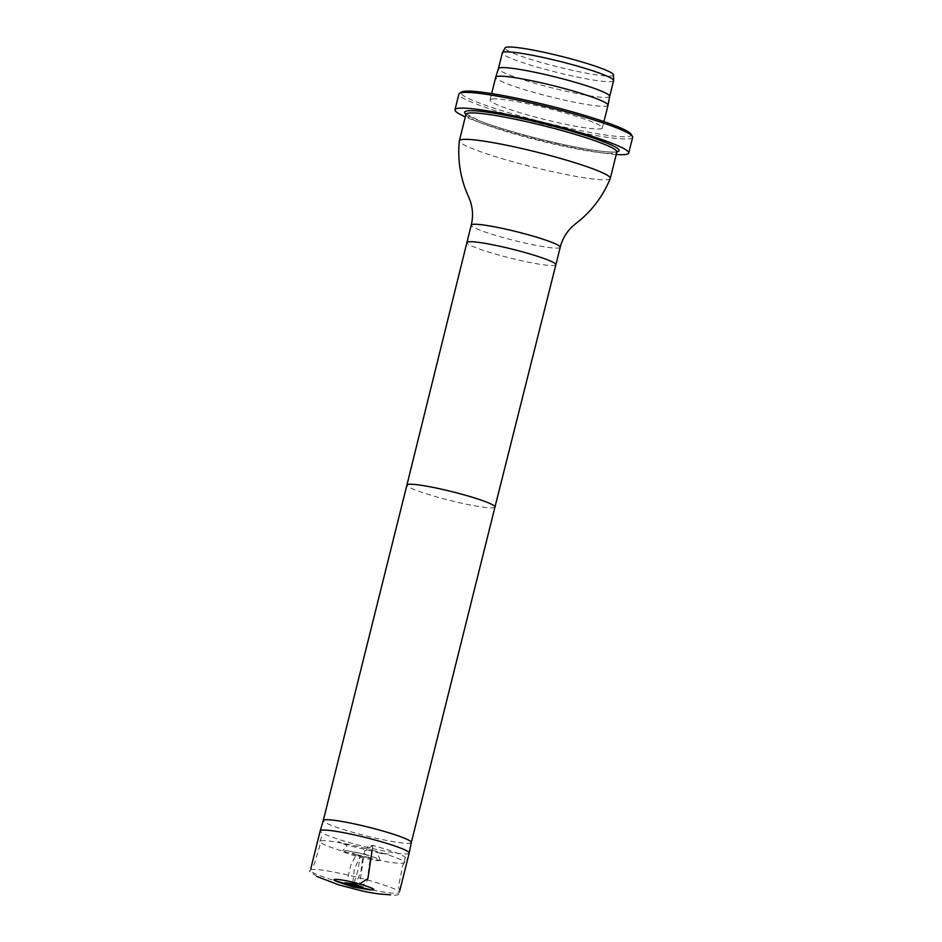 <?xml version="1.0" encoding="UTF-8"?>
<svg xmlns="http://www.w3.org/2000/svg" width="942" height="942" viewBox="0 0 942 942"><rect width="100%" height="100%" fill="white"/><g stroke="black" fill="none" stroke-linecap="round" stroke-linejoin="round"><path stroke-width="0.71" stroke-dasharray="4.71 3.53" d="M364.766 854.429L375.823 857.844L380.038 860.14C381.086 862.99 340.345 852.84 342.605 850.803L347.41 850.767L364.766 854.429L368.169 845.716L372.926 845.457C393.167 851.132 404 855.206 405.437 857.679M359.832 884.079C361.846 884.456 366.214 886.175 367.827 878.074C368.416 869.348 369.865 860.034 372.161 850.143C392.826 855.901 403.612 860.034 404.518 862.554L404.306 862.86C399.726 864.297 385.243 862.06 360.88 856.16C336.294 849.766 322.635 844.986 319.903 841.818L319.868 841.442C321.316 838.898 345.09 842.843 372.161 850.143L372.926 845.457L364.601 850.967L359.585 884.008M409.169 853.087A45.852 4.557 14 0 1 363.588 846.411A45.852 4.557 14 0 1 320.198 830.903M372.455 890.025A45.852 4.557 -166 0 0 399.349 892.474A45.852 4.557 -166 0 0 367.439 879.981A45.852 4.557 -166 0 0 310.377 870.29A45.852 4.557 -166 0 0 335.27 880.758M411.336 842.489L411.336 842.489A45.381 4.51 14 0 1 366.202 835.895A45.381 4.51 14 0 1 323.259 820.541L323.259 820.541M610.263 178.497A77.774 7.724 14 0 1 532.96 167.064A77.774 7.724 14 0 1 459.343 140.864M613.501 74.913A55.872 5.546 14 0 1 557.935 66.929A55.872 5.546 14 0 1 505.112 47.889M613.595 80.659A57.332 5.699 14 0 1 556.592 72.31A57.332 5.699 14 0 1 502.345 52.917M609.674 96.378L609.674 96.355A57.332 5.699 14 0 1 552.671 88.03A57.332 5.699 14 0 1 498.424 68.636L498.424 68.625M608.026 105.233A57.874 5.746 14 0 1 550.481 96.814A57.874 5.746 14 0 1 495.716 77.232M492.336 98.969A57.874 5.746 14 0 1 554.92 110.238A57.874 5.746 14 0 1 602.362 127.935A57.874 5.746 14 0 1 544.817 119.516A57.874 5.746 14 0 1 490.064 99.934A57.874 5.746 14 0 1 492.336 98.969M631.116 134.211A87.724 8.713 14 0 1 544.099 122.389A87.724 8.713 14 0 1 461.733 91.975M632.647 137.344A89.537 8.89 14 0 1 543.628 124.309A89.537 8.89 14 0 1 458.907 94.023M616.256 154.488A89.537 8.89 14 0 1 539.707 140.028A89.537 8.89 14 0 1 465.324 116.867M354.322 882.63L358.09 869.596L360.103 856.054L355.793 855.713L350.824 865.086L347.045 880.97M372.161 850.143L372.926 845.457M494.974 507.02A45.381 4.51 14 0 1 449.852 500.414A45.381 4.51 14 0 1 406.909 485.059M555.862 264.737A45.852 4.557 14 0 1 510.281 258.061A45.852 4.557 14 0 1 466.891 242.553M560.219 247.275A45.852 4.557 14 0 1 514.626 240.599A45.852 4.557 14 0 1 471.247 225.091M465.96 114.335A77.774 7.724 -166 0 0 529.722 138.121A77.774 7.724 -166 0 0 613.831 153.263A77.774 7.724 -166 0 0 616.88 151.968M616.928 151.839A79.587 7.901 14 0 1 615.95 151.98A79.587 7.901 14 0 1 538.106 138.615A79.587 7.901 14 0 1 465.996 114.218M380.05 860.14C379.614 855.995 376.647 855.925 379.355 853.311L388.304 854.123L378.201 852.651L351.672 846.234L338.154 841.63L346.421 845.104C347.445 848.718 345.208 847.188 342.605 850.803M404.518 862.554L405.166 857.22M319.868 841.442L321.799 836.437M404.306 862.86C402.882 864.568 402.01 867.111 401.716 870.479L399.361 882.418C398.407 885.586 398.431 887.988 399.443 889.625L399.561 889.766C402.022 895.771 395.675 895.536 390.6 894.865M316.853 876.449L309.353 871.326L314.239 864.238L319.903 845.492L319.903 841.818M375.823 857.844L364.071 853.899L347.41 850.756M352.897 882.277L354.286 869.007L360.409 856.196L352.284 853.099C357.148 855.065 370.147 857.856 370.418 857.62L361.752 856.596C363.424 857.373 361.033 867.641 361.186 870.726L356.182 883.101M310.942 868.006L310.377 870.29M399.926 890.19L399.349 892.474M602.362 127.935L603.94 121.589M490.064 99.934L491.642 93.588M465.937 113.805L479.419 120.764C499.366 128.889 547.585 142.136 583.463 148.518C599.43 151.332 610.039 152.463 615.314 151.933L617.151 151.509"/><path stroke-width="1.41" d="M359.832 884.079L357.713 883.502C340.274 878.745 326.509 877.814 338.555 882.171L368.875 889.731C377.648 890.414 374.633 888.53 359.832 884.079M323.271 820.517A45.381 4.51 14 0 1 379.744 830.138A45.381 4.51 14 0 1 411.336 842.478L494.974 507.02A45.381 4.51 14 0 0 463.393 494.656A45.381 4.51 14 0 0 406.909 485.059L323.271 820.529A45.381 4.51 14 0 1 323.271 820.517L320.198 830.879A45.852 4.557 14 0 1 320.198 830.879A45.852 4.557 14 0 1 377.259 840.594A45.852 4.557 14 0 1 409.181 853.063A45.852 4.557 14 0 1 409.169 853.087L399.926 890.19M335.27 880.758A45.852 4.557 -166 0 0 372.455 890.025M411.336 842.478A45.381 4.51 14 0 1 411.336 842.489L409.181 853.063M560.219 247.275A45.852 4.557 14 0 0 528.309 234.782A45.852 4.557 14 0 0 471.247 225.091C473.237 216.778 472.872 208.653 470.152 200.717L468.621 196.925C460.497 179.074 457.4 160.387 459.343 140.864A77.774 7.724 14 0 1 459.366 140.758A77.774 7.724 14 0 1 556.169 157.208A77.774 7.724 14 0 1 610.298 178.391A77.774 7.724 14 0 1 610.263 178.497C602.809 196.643 591.305 211.691 575.75 223.643L572.63 226.268C566.495 231.991 562.362 238.997 560.219 247.275L555.862 264.737A45.852 4.557 14 0 0 523.952 252.244A45.852 4.557 14 0 0 466.891 242.553L406.909 485.059M609.674 96.343A57.332 5.699 14 0 0 562.504 78.798A57.332 5.699 14 0 0 500.673 67.683A57.332 5.699 14 0 0 498.436 68.601A57.332 5.699 14 0 0 498.424 68.636L502.345 52.917A57.332 5.699 14 0 1 502.392 52.776L505.112 47.889A55.872 5.546 14 0 1 507.255 47.1A55.872 5.546 14 0 1 566.966 57.792A55.872 5.546 14 0 1 613.501 74.913L613.607 80.506A57.332 5.699 14 0 1 613.595 80.659L609.674 96.355A57.332 5.699 14 0 0 609.674 96.343L608.026 105.21A57.874 5.746 14 0 1 608.026 105.233A57.874 5.746 14 0 0 560.408 87.488A57.874 5.746 14 0 0 497.988 76.267A57.874 5.746 14 0 0 495.728 77.209A57.874 5.746 14 0 0 495.716 77.232L491.642 93.588M502.392 52.776A57.332 5.699 14 0 1 504.594 51.963A57.332 5.699 14 0 1 565.859 62.926A57.332 5.699 14 0 1 613.607 80.506M465.324 116.867A89.537 8.89 14 0 1 454.986 109.743L458.907 94.023A89.537 8.89 14 0 1 459.555 93.27L461.733 91.975A87.724 8.713 14 0 1 464.536 91.256A87.724 8.713 14 0 1 555.191 107.223A87.724 8.713 14 0 1 631.116 134.211L632.423 136.378A89.537 8.89 14 0 1 632.647 137.344L628.726 153.063A89.537 8.89 14 0 1 616.256 154.488M459.555 93.27A89.537 8.89 14 0 1 462.416 92.528A89.537 8.89 14 0 1 554.944 108.836A89.537 8.89 14 0 1 632.423 136.378M454.986 109.743A89.537 8.89 14 0 1 458.495 108.248A89.537 8.89 14 0 1 555.333 125.675A89.537 8.89 14 0 1 628.726 153.063M347.045 880.97L354.322 882.63M359.585 884.008L367.91 878.509L372.161 850.143M616.892 151.627L616.88 151.968A77.774 7.724 -166 0 0 562.763 130.785A77.774 7.724 -166 0 0 465.96 114.335L459.366 140.758M465.996 114.218A79.587 7.901 14 0 1 543.722 123.72A79.587 7.901 14 0 1 616.928 151.839M390.6 894.865L380.851 894.076C383.029 894.264 375.764 893.946 361.81 890.873L338.72 884.879L316.853 876.449M352.897 882.277L353.58 883.808L355.11 882.831L353.533 883.843L344.831 882.748L363.094 887.305L354.875 884.149L356.182 883.101M338.555 882.183L353.191 886.987L368.875 889.743M353.285 883.572L353.933 883.937L353.285 883.572M320.198 830.903L310.942 868.006M494.974 507.02L555.862 264.737M471.247 225.091L466.891 242.553M616.88 151.968L610.298 178.391M498.436 68.601L495.728 77.209M603.94 121.589L608.026 105.233"/></g></svg>
